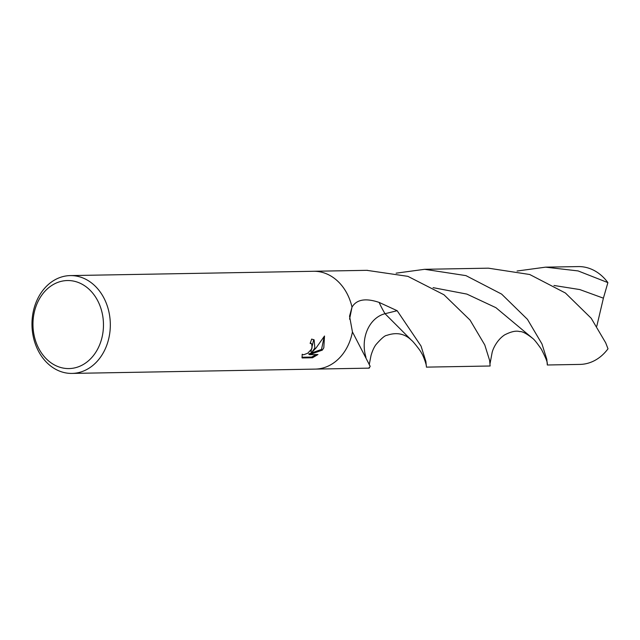 <?xml version="1.0" encoding="UTF-8"?>
<svg xmlns="http://www.w3.org/2000/svg" width="640" height="640" viewBox="0 0 640 640"><rect width="100%" height="100%" fill="white"/><g stroke="black" fill="none" stroke-linecap="round" stroke-linejoin="round"><path stroke-width="0.96" d="M314.84 347.968L311.744 352.456L316.088 347.944L324.512 336.016L323.808 347.808L322.32 350.12L309.52 354.672L317.952 354.52L312.52 357.768L302.12 357.952L302.184 354.272L303.656 354.784L307.752 353.2L311.456 349.272L312.04 348.016L311.752 343.968L310.12 343.344A48.92 39.176 -91 0 0 311.656 339.08L314.136 339.904L314.84 347.968M103.88 351.704A48.92 39.176 89 0 1 72.016 373.416A48.92 39.176 89 0 1 36.872 347.856A48.92 39.176 89 0 1 38.416 297.296A48.92 39.176 89 0 1 70.28 275.592A48.92 39.176 89 0 1 105.424 301.152A48.92 39.176 89 0 1 103.88 351.704M369.144 367.512L369.184 368.144L370.176 366.28L352.44 331.92A48.92 39.176 89 0 1 347.064 347.392A48.92 39.176 89 0 1 315.2 369.104L72.016 373.416M97.672 349.04A44.032 35.256 89 0 1 48.84 361.144A44.032 35.256 89 0 1 38.76 300.072A44.032 35.256 89 0 1 87.592 287.968A44.032 35.256 89 0 1 97.672 349.04M310.32 342.848L310.936 343.288M301.904 357.232L311.672 357.056L312.52 357.768M313.696 339.592L310.92 351.768L311.744 352.456M311.672 357.056L316.128 354.552M309.52 354.672L308.688 353.976L321.504 349.44L324.232 336.52M321.504 349.44L322.32 350.12M352.44 331.92L349.552 316.168L352.008 307.136L349.56 319.184M352.008 307.136A48.92 39.168 89 0 0 313.472 271.28A48.92 39.176 89 0 1 352.008 307.136C356.576 299.44 365.632 297.864 379.168 302.424L397.16 310.704L421.048 346.08L425.896 361.528L426.296 365.912M517.056 271.024L545.584 267.16L578.088 270.92L607.888 282.616L603.4 298.176L596.8 326.168M396.128 273.168L424.664 269.304L488.4 268.176L529.72 274.504L565.416 293.016L591.216 318.264L605.688 342.808L608 348.8A48.92 39.176 89 0 1 579.96 364.408L547.32 364.992L547.224 363.792M424.664 269.304L465.96 275.624L501.632 294.104L527.448 319.344L541.968 343.936L546.824 359.392L547.32 364.992M347.064 347.392A48.92 39.168 89 0 1 315.2 369.104M365.968 357.288A32.616 26.112 89 0 1 364.4 349.6A32.616 26.112 89 0 1 370.224 324.648A32.616 26.112 89 0 1 385.024 313.712L411.904 340.656C405.12 333.712 396.76 331.944 386.832 335.36C384.944 335.408 381.32 338.504 375.952 344.64C374.064 347.184 372.424 350.776 371.032 355.416L369.232 364.672M545.584 267.16L578.224 266.584A48.92 39.176 89 0 1 607.888 282.616M492.056 352.888L490.088 363.432M426.4 367.128L490.136 366L489.624 360.408L484.776 344.952L470.056 320.096L443.936 294.752L407.872 276.344L366.848 270.336M370.176 366.28A32.616 26.112 89 0 1 369.52 365.24M379.168 302.424A212.576 28.896 44.2 0 0 385.024 313.712L397.16 310.704M411.904 340.656L411.912 340.656C412.112 340.248 420.96 351.136 421.392 352.928C423.208 355.088 426.76 365.528 426.344 366.328M553.96 285.472L579.792 289.568L603.4 298.176M433.088 287.648L466.856 294.088L495.912 307.68L532.808 338.488C534.224 339.496 537.088 343.072 541.376 349.216C545.848 357.912 547.808 362.92 547.264 364.232L547.264 364.216M311.584 343.816L310.768 343.128M313.472 271.28L70.28 275.592M315.448 369.096L369.184 368.144M492.064 352.888C492.592 349.632 496.68 340.112 504.624 334.896C511.088 331.584 516.112 330.48 519.68 331.592C522.184 331.248 526.56 333.552 532.8 338.488M313.72 271.272L367.448 270.32"/></g></svg>
